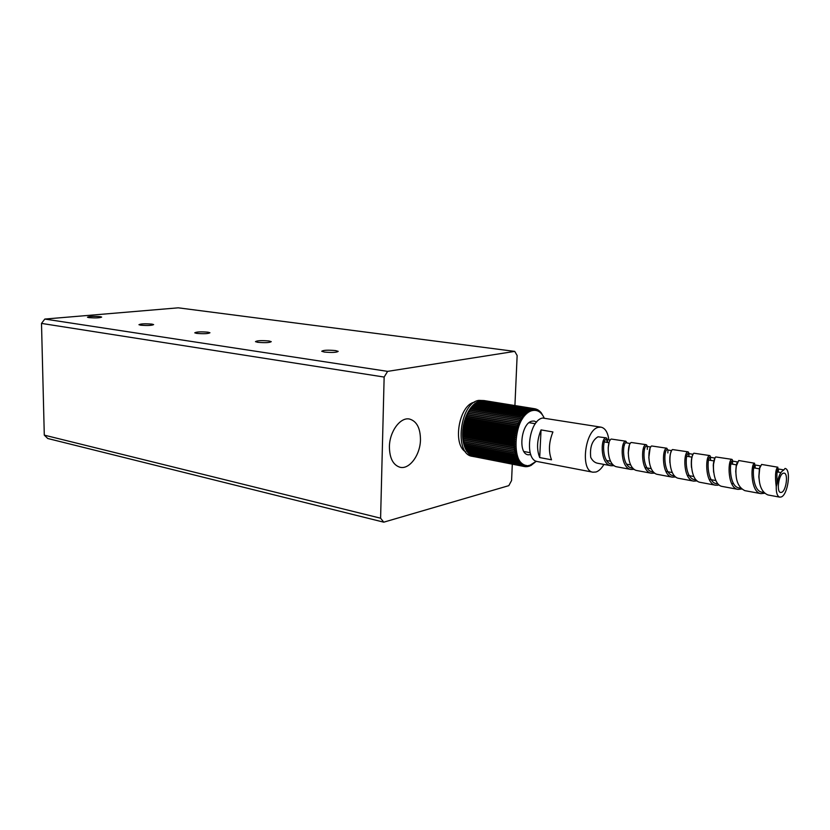 <?xml version="1.0" encoding="UTF-8"?>
<svg xmlns="http://www.w3.org/2000/svg" width="830" height="830" viewBox="0 0 830 830"><rect width="100%" height="100%" fill="white"/><g stroke="black" fill="none" stroke-linecap="round" stroke-linejoin="round"><path stroke-width="1.25" d="M607.477 442.473L606.45 439.423C602.414 437.981 601.356 463.213 612.167 464.406L612.851 464.489M630.281 443.531L626.277 442.826C622.407 441.425 621.369 466.927 632.149 468.11L632.948 468.203M650.751 447.048L646.539 446.312C642.856 444.932 641.839 470.724 652.588 471.897L653.511 471.99M671.678 450.649L667.258 449.881C663.761 448.522 662.786 474.604 673.493 475.777L674.531 475.86M689.035 456.625L688.454 453.522C685.165 452.205 684.211 478.578 694.876 479.74L696.038 479.823M710.605 460.37L710.148 457.247C707.067 455.961 706.143 482.645 716.757 483.786M732.662 464.198L732.34 461.065C729.477 459.82 728.595 486.816 739.157 487.936L740.754 488.216M755.248 468.12L755.061 464.976C752.437 463.763 751.575 491.08 762.085 492.19L763.642 492.252M778.364 472.135L778.322 468.971C776.953 469.739 776.569 474.604 777.171 483.548L776.237 486.639C776.123 492.823 777.295 496.33 779.733 497.149L781.217 496.963C787.971 494.815 791.436 469.095 785.035 468.442L783.655 470.143C780.563 471.731 778.405 476.202 777.171 483.548M778.032 472.073L777.824 467.207L777.337 467.508C775.355 470.444 774.992 476.814 776.237 486.639M754.968 468.068L754.563 463.233L754.034 463.514C750.579 465.848 750.704 492.491 760.871 493.632L764.638 493.269M732.434 464.157C732.766 461.158 732.579 459.561 731.863 459.343L731.282 459.613C727.609 461.885 727.734 488.206 737.953 489.368L741.626 489.057M710.418 460.339C710.698 457.361 710.449 455.774 709.681 455.556L709.048 455.805C705.178 458.004 705.303 484.025 715.574 485.208L718.033 485.218M688.9 456.604C689.128 453.657 688.827 452.07 687.997 451.842L687.333 452.091C683.266 454.218 683.38 479.937 693.714 481.13L697.2 480.912M667.818 449.985L666.812 448.221L666.106 448.449C661.852 450.524 661.966 475.943 672.341 477.157L675.755 476.97M647.286 449.383C647.431 446.488 647.037 444.922 646.103 444.673L645.356 444.901C640.926 446.903 641.04 472.031 651.457 473.266L654.787 473.121M667.86 452.952L667.922 451.157M627.024 442.971L625.851 441.207L625.073 441.425C620.477 443.376 620.581 468.213 631.028 469.469L634.286 469.344M607.487 442.473C607.55 439.63 607.062 438.074 606.035 437.825L605.226 438.022C600.474 439.921 600.578 464.489 611.056 465.744L614.231 465.651M608.971 443.127L608.162 448.003M629.348 445.606L628.206 453.139M650.066 448.511L648.78 457.932M671.221 451.634C670.049 453.761 669.603 457.444 669.872 462.704M692.801 454.975C691.473 457.091 691.027 461.241 691.473 467.435M714.848 458.471L713.271 465.225L713.603 472.197M737.372 462.123L736.303 464.904L735.733 471.399L736.272 477.022M760.404 465.941L759.471 468.047L758.838 476.897L759.491 481.877M606.035 437.825L597.984 436.788C592.101 440.398 589.684 447.256 590.732 457.372C592.392 460.65 594.622 462.601 597.424 463.213L597.527 463.233M625.851 441.207L611.212 439.049C606.502 440.958 606.616 465.609 617.084 466.875L631.028 469.469M646.103 444.673L631.194 442.473C626.65 444.434 626.764 469.375 637.201 470.61L651.457 473.266M666.812 448.221L651.623 445.969C647.244 447.993 647.359 473.214 657.765 474.438L672.341 477.157M687.997 451.842L672.518 449.549C668.316 451.634 668.441 477.146 678.795 478.36L693.714 481.13M709.681 455.556L693.89 453.211C689.886 455.359 690 481.172 700.313 482.365L715.574 485.208M731.863 459.343L715.761 456.957C711.953 459.177 712.067 485.28 722.328 486.463L737.953 489.368M754.563 463.233L738.71 460.515L736.345 466.024L735.982 469.292C735.432 480.425 738.399 487.552 744.873 490.655L760.871 493.632M777.824 467.207L761.587 464.437L759.751 468.099L758.994 475.932C759.16 486.193 762.137 492.532 767.947 494.95L779.733 497.149M539.697 457.569L541.046 429.899L552.925 431.953C548.806 442.234 548.34 451.51 551.525 459.799L539.697 457.569C536.481 449.321 536.927 440.097 541.046 429.899M592.911 472.197L537.435 461.563C523.989 460.183 528.793 420.053 542.696 418.03L601.055 427.16L598.523 427.294C585.015 429.515 579.89 470.942 592.911 472.197L595.971 472.011C598.876 471.056 601.522 468.525 603.918 464.416M608.847 439.858C607.84 432.399 605.246 428.166 601.055 427.16M603.576 441.799L603.327 440.958M781.611 492.335C786.197 490.914 788.51 473.411 784.132 473.131L783.23 473.235C778.644 474.511 776.268 492.169 780.625 492.46L781.611 492.335M536.616 422.128L534.219 421.059L532.134 421.142C521.261 422.75 517.619 453.72 528.129 454.799L530.785 454.633M544.107 417.853C541.336 412.095 537.508 409.657 532.632 410.518C512.297 413.672 509.745 472.395 530.059 465.174L536.325 461.231L530.941 465.516L531.698 464.572L529.862 465.993L530.681 464.987L528.938 466.315L529.654 465.288L527.859 466.574L528.648 465.464L525.608 466.709L526.645 465.474L524.581 466.574L525.67 465.298L523.699 466.356L473.422 456.51L524.581 466.574M543.723 417.013L541.098 412.593L539.313 410.819L539.687 412.043L538.421 410.155L538.815 411.462L537.612 409.678L537.913 411.006L535.516 408.889L536.014 410.425L534.489 408.702L535.028 410.3L533.441 408.651L534.032 410.311L532.372 408.713L533.016 410.435L531.304 408.91L531.989 410.674L530.36 409.18L530.961 411.026L529.135 409.667L529.924 411.504L528.046 410.238L528.897 412.095L526.977 410.923L527.88 412.801L525.909 411.721L526.874 413.61L524.861 412.635L525.888 414.533L523.834 413.662L524.923 415.56L522.952 414.637L523.989 416.681L521.977 415.861L523.076 417.895L520.918 417.355L522.205 419.202L520.016 418.776L521.365 420.592L519.155 420.281L520.566 422.055L518.345 421.858L519.819 423.591L517.588 423.518L519.124 425.188L516.966 425.002L518.48 426.848L516.229 427.004L517.889 428.55L515.638 428.82L517.36 430.303L515.108 430.687L516.883 432.088L514.652 432.575L516.478 433.893L514.258 434.484L516.136 435.719L513.936 436.414L515.855 437.555L513.677 438.344L515.638 439.392L513.511 440.025L515.503 441.218L513.397 441.944L515.43 443.033L513.345 443.843L515.42 444.828L513.376 445.72L515.492 446.592L513.469 447.557L515.617 448.314L513.677 449.58L515.824 449.985L513.884 451.084L516.094 451.603L514.195 452.765L516.426 453.159L514.579 454.384L516.831 454.653L515.025 455.919L517.287 456.075L515.544 457.372L517.806 457.403L516.198 458.917L518.387 458.658L516.748 460.017L519.02 459.82L517.536 461.345L519.705 460.878L518.283 462.403L520.441 461.833L518.978 463.233L521.219 462.694L519.819 464.084L522.039 463.441L520.825 464.914L522.9 464.074L521.748 465.516L523.803 464.603L522.713 466.004L524.726 465.008L523.699 466.356M464.893 419.7L465.858 419.472L465.402 418.175L464.893 419.7L515.71 428.581M465.858 419.472L517.889 428.55M516.229 427.004L465.402 418.175M523.958 413.516L473.183 405.133L474.086 404.283L473.982 405.268M524.861 412.635L474.086 404.283M521.977 415.861L471.17 407.395L472.031 406.368L471.99 407.53M522.827 414.793L472.031 406.368M521.033 417.179L470.226 408.661L471.046 407.551L471.056 408.806M521.852 416.027L471.046 407.551M520.13 418.579L469.313 410.02L470.102 408.837L470.164 410.165M520.918 417.355L470.102 408.837M519.269 420.073L468.442 411.473L469.189 410.207L469.324 411.618M520.016 418.776L469.189 410.207M518.449 421.65L467.622 412.987L468.328 411.659L468.535 413.143M519.155 420.281L468.328 411.659M466.854 414.575L467.788 414.668L467.518 413.195L466.854 414.575L517.681 423.29M467.788 414.668L519.819 423.591M518.345 421.858L467.518 413.195M466.138 416.235L467.093 416.224L466.751 414.793L466.138 416.235L516.966 425.002M467.093 416.224L519.124 425.188M517.588 423.518L466.751 414.793M465.485 417.947L466.439 417.822L466.045 416.452L465.485 417.947L516.312 426.765M466.439 417.822L518.48 426.848M516.883 425.23L466.045 416.452M526.044 411.607L475.3 403.297L476.233 402.633L476.088 403.421M526.977 410.923L476.233 402.633M527.112 410.819L476.379 402.54L477.333 401.979L477.177 402.675M528.046 410.238L477.333 401.979M524.996 412.51L474.231 404.158L475.154 403.401L475.019 404.293M525.909 411.721L475.154 403.401M522.952 414.637L472.166 406.212L473.048 405.268L472.965 406.347M523.834 413.662L473.048 405.268M464.364 421.495L465.329 421.163L464.821 419.939L464.364 421.495L515.181 430.438M465.329 421.163L517.36 430.303M515.638 428.82L464.821 419.939M463.897 423.331L464.862 422.895L464.292 421.733L463.897 423.331L514.704 432.326M464.862 422.895L516.883 432.088M515.108 430.687L464.292 421.733M463.503 425.178L464.468 424.649L463.846 423.57L463.503 425.178L514.31 434.235M464.468 424.649L516.478 433.893M514.652 432.575L463.846 423.57M463.182 427.045L464.126 426.413L463.462 425.427L463.182 427.045L513.967 436.165M464.126 426.413L516.136 435.719M514.258 434.484L463.462 425.427M462.933 428.923L463.866 428.197L463.14 427.294L462.933 428.923L513.708 438.095M463.866 428.197L515.855 437.555M513.936 436.414L463.14 427.294M462.756 430.801L463.669 429.982L462.901 429.172L462.756 430.801L513.511 440.025M463.669 429.982L515.638 439.392M513.677 438.344L462.901 429.172M462.652 432.669L463.534 431.756L462.735 431.05L462.652 432.669L513.397 441.944M463.534 431.756L515.503 441.218M513.49 440.274L462.735 431.05M462.621 434.515L463.482 433.519L462.642 432.907L462.621 434.515L513.345 443.843M463.482 433.519L515.43 443.033M513.386 442.193L462.642 432.907M462.663 436.331L463.493 435.252L462.621 434.754L462.663 436.331L513.376 445.72M463.493 435.252L515.42 444.828M513.345 444.092L462.621 434.754M462.777 438.126L463.576 436.964L462.673 436.57L462.777 438.126L513.469 447.557M463.576 436.964L515.492 446.592M513.386 445.959L462.673 436.57M462.974 439.869L463.731 438.645L462.798 438.354L462.974 439.869L513.646 449.352M463.731 438.645L515.617 448.314M513.49 447.795L462.798 438.354M463.233 441.56L463.96 440.274L463.005 440.087L463.233 441.56L513.884 451.084M463.96 440.274L515.824 449.985M513.677 449.58L463.005 440.087M514.195 452.765L463.576 443.189L464.198 441.954M463.576 443.189L463.275 441.778L513.926 451.313M514.579 454.384L463.98 444.766L464.51 443.573M463.98 444.766L463.628 443.407L514.247 452.983M515.025 455.919L464.458 446.26L464.904 445.129M464.458 446.26L464.043 444.963L514.631 454.591M515.544 457.372L464.987 447.681L465.371 446.613M464.987 447.681L464.52 446.457L515.088 456.116M516.115 458.741L465.589 449.02L465.9 448.024M465.589 449.02L465.07 447.868L515.617 457.558M516.748 460.017L466.252 450.265L466.502 449.352M466.252 450.265L465.672 449.186L516.198 458.917M517.443 461.19L466.968 451.416L467.166 450.586M466.968 451.416L466.346 450.42L516.841 460.173M518.19 462.269L467.747 452.464L467.881 451.717M467.747 452.464L467.072 451.562L517.536 461.345M518.978 463.233L468.566 453.419L468.66 452.755M468.566 453.419L467.85 452.599L518.283 462.403M519.819 464.084L469.438 454.249L469.5 453.688M469.438 454.249L468.68 453.533L519.092 463.348M522.578 465.941L472.27 455.836M472.28 456.085L521.748 465.516M521.624 465.443L471.305 455.234M471.295 455.597L520.825 464.914M523.564 466.325L473.276 456.313M473.287 456.469L522.713 466.004M526.656 466.709L525.971 466.574M525.608 466.709L524.799 466.543M527.724 466.595L527.133 466.481M520.701 464.821L470.382 454.518M470.34 454.975L519.933 464.188M528.191 410.155L477.478 401.896L478.433 401.44L478.277 402.031M529.135 409.667L478.433 401.44M529.281 409.605L479.387 401.513M530.214 409.232L479.543 401.025M530.36 409.18L480.508 401.108M531.304 408.91L480.643 400.724M531.439 408.879L481.628 400.828M532.372 408.713L481.742 400.537M532.518 408.702L482.749 400.662M533.441 408.651L482.832 400.485M538.421 410.155L537.871 410.072M537.477 409.615L536.834 409.512M536.512 409.19L535.765 409.065M533.576 408.651L483.869 400.631M534.489 408.702L483.9 400.548M535.516 408.889L484.575 400.651M472.436 456.355L472.249 456.313C453.782 454.249 459.83 402.592 478.889 400.371L484.274 400.6M465.62 451.831C452.132 444.278 459.229 404.615 474.511 402.187M44.291 435.138L41.5 323.41L384.145 377.059L380.596 518.2L44.291 435.138L47.756 438.499L383.751 522.174L380.596 518.2M384.145 377.059L387.62 371.373L44.82 319.062L178.284 307.826L514.735 351.391L517.142 355.531L514.922 405.548M512.307 464.167L511.581 480.518L508.811 485.654L383.751 522.174M420.468 439.765C420.374 428.114 416.743 421.204 409.564 419.057C400.371 416.816 389.509 431.517 389.405 446.768C389.571 458.17 393.078 464.987 399.925 467.238C409.366 469.853 420.302 454.996 420.468 439.765M514.735 351.391L387.62 371.373M268.982 340.985C261.564 340.352 257.061 340.58 255.474 341.649L257.705 342.302C265.154 342.935 269.667 342.717 271.254 341.649L268.982 340.985M151.942 324.115C145.032 323.565 140.706 323.762 138.952 324.706L140.602 325.184C147.543 325.733 151.88 325.536 153.633 324.592L151.942 324.115M100.212 316.655C93.531 316.147 89.277 316.334 87.461 317.216L88.893 317.62C95.595 318.139 99.859 317.952 101.675 317.07L100.212 316.655M208.008 332.197C200.86 331.606 196.44 331.824 194.77 332.83L196.679 333.38C203.858 333.971 208.288 333.764 209.959 332.757L208.008 332.197M335.517 350.582C327.829 349.897 323.244 350.136 321.75 351.277L324.364 352.055C332.093 352.74 336.7 352.511 338.194 351.36L335.517 350.582M44.82 319.062L41.5 323.41M529.094 422.678L535.35 423.736M523.927 451.52L530.152 452.682M610.258 440.087L606.45 439.423M612.893 464.53L612.167 464.406M633.01 468.255L632.149 468.11M653.584 472.073L652.588 471.897M674.624 475.964L673.493 475.777M693.102 454.332L688.454 453.522M696.163 479.958L694.876 479.74M715.014 458.098L710.148 457.247M737.445 461.947L732.34 461.065M760.415 465.9L755.061 464.976M763.849 492.491L762.085 492.19M783.811 469.915L778.322 468.971M736.345 466.024L736.303 464.904M735.982 469.292L735.733 471.399M758.994 475.932L758.838 476.897M713.541 462.642L713.271 465.225M597.424 463.213L611.056 465.744M603.068 441.705L609.085 442.753M622.998 445.171L624.326 445.399M643.364 448.698L644.682 448.926M686.825 456.241L692.106 457.164M707.336 459.799L714.08 460.972M729.663 463.68L736.563 464.873M752.52 467.643L759.294 468.826M775.936 471.71L780.905 472.571M606.616 460.494L610.538 461.221M626.609 464.167L630.665 464.914M644.931 467.539L651.249 468.691M665.836 471.378L672.3 472.561M687.23 475.3L693.839 476.524M709.121 479.325L715.885 480.57M731.531 483.444L733.699 483.838M472.249 456.313L474.169 456.687"/></g></svg>
